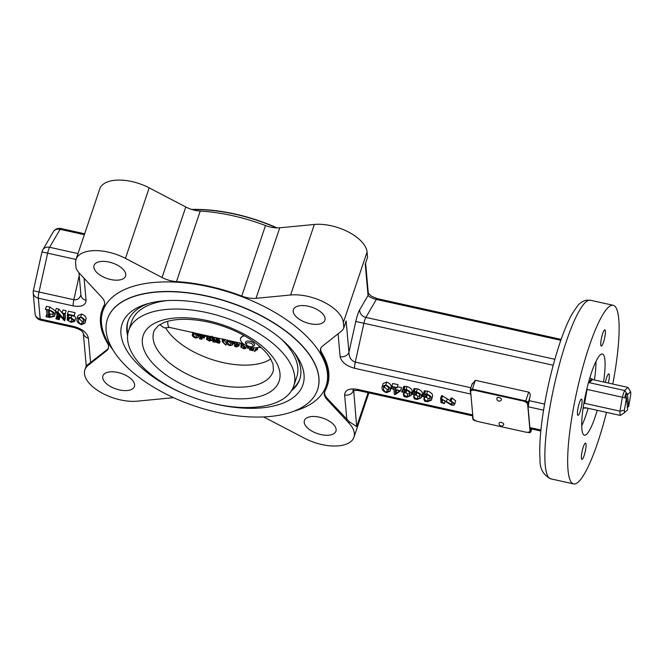 <?xml version="1.0" encoding="UTF-8"?>
<svg xmlns="http://www.w3.org/2000/svg" width="664" height="664" viewBox="0 0 664 664"><rect width="100%" height="100%" fill="white"/><g stroke="black" fill="none" stroke-linecap="round" stroke-linejoin="round"><path stroke-width="1" d="M165.626 327.792A60.582 29.872 -161.4 0 0 215.128 360.519A60.582 29.872 -161.4 0 0 270.738 358.958M215.277 403.936A87.075 42.928 -161.4 0 0 293.704 386.066A87.075 42.928 -161.4 0 0 207.085 312.653A87.075 42.928 -161.4 0 0 128.65 330.523A87.075 42.928 -161.4 0 0 215.277 403.936M166.863 300.618A87.075 42.928 -161.4 0 0 131.713 321.417L128.65 330.523M293.704 386.066L296.775 376.953A87.075 42.928 -161.4 0 0 281.353 339.138M292.459 389.021A90.636 44.687 -161.4 0 0 299.929 378.721M128.135 320.919A90.636 44.687 -161.4 0 0 127.862 333.635M159.75 324.63L164.232 327.925L169.528 327.41M169.685 327.393A26.137 4.814 -77.5 0 1 167.693 321.326M253.424 348.451L253.15 350.708L249.622 349.928L250.951 349.721L250.843 348.824L247.265 348.036L248.975 346.774M246.543 345.786L245.838 348.094L246.477 345.753M242.277 345.562L244.352 346.434M194.004 333.179L196.577 335.868L199.067 335.312L198.411 337.32L195.897 338.059C193.473 337.287 192.286 336.258 192.336 334.971L193.041 332.224M199.432 338.59L200.163 338.549L199.698 334.739L198.893 334.158L204.454 335.395L205.218 336.507L200.586 334.922L200.785 336.582L203.865 336.573L204.064 338.183L200.81 336.772L201.051 338.74L201.839 339.13L202.478 337.146L201.864 339.321L199.457 338.781L199.972 336.938M211.683 337.337L212.355 338.847M219.045 338.433L219.311 340.632L220.124 341.205L219.469 343.222L217.062 342.69L217.576 340.839M215.601 337.619L216.547 339.321L217.07 337.943M223.627 339.678L226.524 343.18L225.868 345.197L222.216 341.52L223.834 339.445M228.2 340.765L230.773 343.446L233.263 342.89L232.607 344.906L230.093 345.637C227.669 344.865 226.482 343.836 226.532 342.549L227.237 339.81M239.679 342.956L238.965 346.002L236.102 346.973L234.351 346.019L236.06 346.774L237.919 346.019L238.036 344.915L236.019 345.205L233.52 343.255L233.927 341.686M256.553 347.737L257.3 349.297L254.495 351.538L255.15 349.53L256.487 348.841M257.964 347.455L257.234 350.061L257.889 347.471M240.576 338.258L243.464 335.237M259.89 346.483A10.69 5.27 18.6 0 1 248.585 346.641A10.69 5.27 18.6 0 1 240.409 339.512A10.69 5.27 18.6 0 1 240.534 338.374A10.69 5.27 18.6 0 1 244.576 335.851M254.495 351.538L256.47 349.961L256.005 347.795M251.507 347.463L251.681 348.849L253.142 349.339L251.697 349.015L251.805 349.911L253.15 350.708M250.56 348.766L250.195 349.895L250.951 349.721M249.39 346.907L247.722 347.977L250.826 348.666L250.652 347.264M251.805 349.911L252.071 349.098M253.142 349.339L253.648 347.77M253.117 349.173L253.582 347.762M251.681 348.849L252.096 347.571M247.249 347.894L247.755 346.326M249.606 349.762L249.971 348.633M253.133 350.542L253.789 348.534M252.652 350.443L253.017 349.305M244.51 344.649L241.331 343.944L241.364 345.728L241.903 344.068M241.364 345.728L243.397 345.653L243.771 344.483M243.397 345.653L245.879 347.587C246.029 348.575 245.182 348.907 243.339 348.575L240.758 347.031L241.356 346.757L241.621 347.579L243.273 348.376L244.875 347.413L243.157 345.853L240.99 345.911L241.015 343.255M240.941 343.479L243.713 344.093M243.273 348.376L243.929 346.359M244.842 347.936L244.875 347.413M242.352 345.736L241.654 347.471M240.758 347.031L241.63 345.919M240.824 346.832L241.115 345.944M234.351 346.019L235.131 344.94M233.52 343.255L235.977 342.317L239.04 345.056L238.965 346.002M234.433 342.964L236.135 344.981L237.961 344.334L235.994 342.508L234.4 343.412L234.658 342.624M236.06 346.774L236.542 345.297M235.562 346.616L236.027 345.205M235.371 346.317L235.753 345.139M234.4 345.869L234.757 344.774M239.04 345.056L239.696 343.047M235.67 342.45L237.214 343.031M236.135 344.981L236.791 342.964M226.532 342.549C226.275 341.188 227.354 340.649 229.752 340.939L231.753 341.379L232.334 342.649L229.636 341.105L227.603 341.918L227.544 342.773L230.117 345.454L232.275 344.749L232.931 342.74M230.117 345.454L230.773 343.446M227.544 342.773L228.026 341.304M232.334 342.649L232.732 341.421M225.146 339.304L222.979 341.686L223.444 340.242M223.046 340.914L222.979 341.686L225.868 345.197M217.037 342.499L217.767 342.45L217.344 338.955L215.933 342.441L213.426 338.167L213.841 341.578L214.655 342.151L212.754 341.736L213.468 341.495L212.995 337.685L212.189 337.113L213.866 337.478L215.783 341.304L217.087 338.192L218.904 338.599L218.224 338.748M218.688 338.74L218.19 338.831L218.655 342.649L219.311 340.632M215.891 341.329L216.547 339.321M215.783 341.304L216.439 339.296M213.468 341.495L212.92 341.587L213.327 340.341M212.729 341.537L213.268 339.885M214.655 342.151L214.995 341.113M214.63 341.96L214.937 341.005M214.439 341.918L214.821 340.757M213.841 341.578L214.389 339.902M217.767 342.45L217.311 342.558L217.651 341.495M218.655 342.649L219.444 343.031L220.099 341.014M219.211 342.981L219.867 340.964M212.505 338.391L211.849 340.408L209.276 341.022L206.413 339.254L208.048 338.291L206.363 336.839L208.811 336.299L211.434 337.959L209.948 338.715L211.833 340.657L212.488 338.64M211.816 336.781L212.065 336.15M206.363 336.839L206.695 335.644M206.413 339.254L207.093 336.93M210.671 337.818L208.836 336.49L207.118 336.93L209.567 338.524L210.654 338.059M207.193 339.13L209.285 340.839L211.102 340.317L208.38 338.474L207.176 339.42L207.351 338.872M209.285 340.839L209.824 339.163M209.567 338.524L210.073 336.98M201.507 339.055L202.147 337.071M201.051 338.74L201.632 336.955M204.064 338.183L204.695 336.25M203.865 336.573L204.114 335.81M203.491 336.49L203.773 335.611M202.553 336.972L203.093 335.312M200.785 336.582L201.333 334.888M201.043 334.822L200.611 334.839M205.218 336.507L205.574 335.395M200.163 338.549L200.063 337.735M192.336 334.971C192.079 333.61 193.158 333.071 195.556 333.361L197.548 333.801L198.138 335.071L195.44 333.519L193.407 334.341L193.348 335.195L195.922 337.876L198.079 337.171L198.735 335.154M195.922 337.876L196.577 335.868M193.348 335.195L193.83 333.718M198.138 335.071L198.536 333.834M627.629 409.555A11.404 2.1 -77.5 0 1 627.488 409.912L624.6 412.585A11.404 2.1 -77.5 0 1 624.384 410.211L626.442 398.192A11.404 2.1 -77.5 0 1 626.567 397.744L627.629 409.555M624.384 410.211L619.985 411.165L622.359 397.238L587.026 389.403A14.965 2.756 102.5 0 0 584.644 403.33L619.985 411.165A14.965 2.756 -77.5 0 0 620.367 415.44L585.034 407.605A14.965 2.756 102.5 0 0 585.598 408.202A14.965 2.756 102.5 0 0 586.362 407.903M626.442 398.192L622.359 397.238A14.965 2.756 -77.5 0 1 624.625 390.515L589.292 382.68A14.965 2.756 102.5 0 1 592.072 378.978L589.657 378.438M627.978 387.411L630.584 391.777A11.404 2.1 -77.5 0 1 630.8 394.15L628.75 406.177A11.404 2.1 -77.5 0 1 628.617 406.617L627.555 394.806A11.404 2.1 -77.5 0 1 627.696 394.457L624.625 390.515L627.978 387.411L592.637 379.576A14.965 2.756 102.5 0 0 592.072 378.978M630.584 391.777L627.696 394.457M592.637 379.576L589.292 382.68M587.026 389.403L584.644 403.33M627.098 407.148L628.617 406.617M620.367 415.44L624.6 412.585M627.555 394.806L625.878 393.578A13.064 2.407 102.5 0 0 624.89 396.516L626.567 397.744M626.235 397.504L625.878 393.578M252.909 346.093A3.536 1.743 18.6 0 1 252.054 346.608A3.536 1.743 18.6 0 1 246.643 344.782A3.536 1.743 18.6 0 1 246.444 343.354A3.536 1.743 18.6 0 1 250.735 343.263A3.536 1.743 18.6 0 1 252.909 346.093M252.054 346.608L253.216 346.284A4.772 2.357 -161.4 0 0 254.362 345.587A4.772 2.357 -161.4 0 0 254.519 345.288A4.772 2.357 -161.4 0 0 250.76 341.512A4.772 2.357 -161.4 0 0 245.472 342.242A4.772 2.357 -161.4 0 0 245.904 343.827L246.643 344.782M475.001 390.366A4.748 2.341 -161.4 0 0 470.718 391.337A4.748 2.341 -161.4 0 0 470.668 391.843L473.009 417.996A4.748 2.341 -161.4 0 0 477.798 421.499L525.672 432.115A4.748 2.341 -161.4 0 0 529.955 431.135A4.748 2.341 -161.4 0 0 530.005 430.629L527.664 404.476A4.748 2.341 -161.4 0 0 522.875 400.973L475.001 390.366L475.134 389.967A4.748 2.341 -161.4 0 0 470.851 390.947A4.748 2.341 -161.4 0 0 470.801 391.146M503.71 424.445A2.374 1.17 -161.4 0 0 501.345 422.445A2.374 1.17 -161.4 0 0 499.204 422.935A2.374 2.374 0 0 0 500.697 425.939A2.374 2.374 0 0 0 503.71 424.445M501.469 399.537A2.374 1.17 -161.4 0 0 499.104 397.537A2.374 1.17 -161.4 0 0 496.962 398.026A2.374 2.374 0 0 0 498.456 401.031A2.374 2.374 0 0 0 501.469 399.537M530.005 430.936A4.748 2.341 -161.4 0 0 530.088 430.745A4.748 2.341 -161.4 0 0 530.138 430.239L527.789 404.086A4.748 2.341 -161.4 0 0 523.008 400.583L475.134 389.967M263.691 416.934L304.527 438.257A35.64 17.571 -161.4 0 0 353.953 437.236A35.64 17.571 -161.4 0 0 348.949 423.101L327.178 399.67A19.007 9.371 18.6 0 1 324.513 392.125A19.007 9.371 18.6 0 1 324.87 391.328A118.79 58.565 18.6 0 0 327.061 386.382A118.79 58.565 18.6 0 0 321.5 353.862A19.007 9.371 18.6 0 1 320.612 348.658A19.007 9.371 18.6 0 1 322.38 346.234L340.74 331.701A35.64 17.571 18.6 0 0 343.819 327.808L343.346 322.546A35.64 17.571 -161.4 0 0 290.6 294.999L256.013 298.327A19.007 9.371 -161.4 0 1 241.754 296.069A118.79 58.565 18.6 0 0 176.483 281.602A19.007 9.371 -161.4 0 1 162.058 277.502L125.463 258.387L149.192 187.854A35.64 17.571 -161.4 0 0 99.766 188.883L76.036 259.408A35.64 17.571 -161.4 0 0 75.613 263.193L76.086 268.455A35.64 17.571 18.6 0 0 80.004 273.9L101.766 297.331A19.007 9.371 18.6 0 1 104.439 304.867A19.007 9.371 18.6 0 1 104.082 305.664L104.414 304.685A118.79 58.565 18.6 0 0 102.215 309.632L101.882 310.611A118.79 58.565 18.6 0 1 104.082 305.664M149.192 187.854L185.787 206.969A19.007 9.371 -161.4 0 0 200.213 211.069A118.79 58.565 18.6 0 1 265.492 225.536A19.007 9.371 -161.4 0 0 279.752 227.802L314.329 224.465A35.64 17.571 -161.4 0 1 367.076 252.013L367.549 257.275L365.241 264.131L368.055 295.447L359.73 309.706A14.251 2.623 102.5 0 0 355.779 321.459L348.94 352.26A7.13 6.059 174.9 0 1 340.117 356.626C341.421 362.038 346.234 365.922 354.576 368.288L470.577 394.001L470.203 389.851A2.374 1.17 18.6 0 1 470.236 389.602A2.374 1.17 18.6 0 1 472.378 389.112L525.722 400.94A2.374 1.17 18.6 0 1 528.112 402.691L528.486 406.841L543.567 410.178M531.698 428.969L530.727 431.832L530.362 427.691A7.13 1.311 102.5 0 0 530.793 428.77L540.828 430.994M321.5 353.862L321.832 352.883A19.007 9.371 18.6 0 1 320.803 348.177M321.832 352.883A118.79 58.565 18.6 0 1 327.393 385.402L327.061 386.382M348.949 423.101L349.388 421.789L327.51 398.69A19.007 9.371 18.6 0 1 324.704 391.644M346.832 419.482L344.633 394.972C344.989 389.926 349.289 388.058 357.531 389.378L472.453 414.851L472.826 419.001A2.374 1.17 18.6 0 0 475.216 420.752L476.071 420.943M527.357 432.305L528.561 432.571A2.374 1.17 18.6 0 0 530.702 432.09A2.374 1.17 18.6 0 0 530.727 431.832M450.059 400.948L450.981 398.118L449.976 401.189L451.105 400.923L452.093 397.985L455.662 400.807L454.616 404.401L455.662 400.807M450.964 398.251L452.093 397.985M451.105 400.923L454.674 403.745C454.798 405.015 453.736 405.455 451.495 405.082L441.792 399.263L442.025 401.844L444.423 403.612L440.979 402.591L440.606 398.491L441.593 395.553L450.159 400.533M426.114 397.313L428.297 398.508L430.064 398.276M422.246 396.151L423.532 395.968L423.333 393.769L426.645 394.076C429.973 395.263 431.633 396.848 431.608 398.832L431.484 400.11L427.4 401.77L424.653 401.164L423.806 399.031L427.301 401.446L429.957 400.151L430.089 398.5C430.255 396.889 429.093 395.512 426.603 394.374L424.728 394.731L424.86 396.217L426.454 397.387L422.279 396.466L423.499 393.271M423.333 393.769L424.321 390.83L427.641 391.137C430.961 392.316 432.621 393.901 432.604 395.893L431.484 400.11M415.855 395.038L418.038 396.234L419.806 396.001M411.987 393.876L413.274 393.694L413.074 391.494L416.386 391.801C419.714 392.98 421.374 394.565 421.349 396.557L421.225 397.836L417.141 399.496L414.394 398.89L413.547 396.748L417.042 399.172L419.698 397.877L419.831 396.225C419.997 394.615 418.826 393.237 416.336 392.1L414.469 392.457L414.602 393.943L416.195 395.113L412.012 394.192L413.24 390.996M413.074 391.494L414.062 388.556L417.382 388.863C420.702 390.042 422.362 391.627 422.337 393.619L421.225 397.836M405.596 392.764L407.779 393.959L409.547 393.727M401.728 391.602L403.015 391.42L402.816 389.22L406.127 389.527C409.456 390.706 411.107 392.291 411.091 394.283L410.966 395.561L406.883 397.221L404.135 396.615L403.289 394.474L406.783 396.898L409.439 395.603L409.572 393.951C409.738 392.341 408.567 390.963 406.077 389.826L404.21 390.183L404.343 391.669L405.936 392.839L401.753 391.918L402.982 388.722M402.816 389.22L403.803 386.282L407.123 386.589C410.443 387.768 412.103 389.353 412.078 391.345L410.966 395.561M397.089 387.851L395.055 387.959L395.188 389.403L400.575 390.814L395.18 394.599L394.383 394.416L393.926 389.386L391.743 388.639L393.91 389.121L393.777 387.676L391.777 386.415L392.764 383.477L398.06 384.655L397.089 387.851L398.06 384.655M397.462 386.755L401.546 387.66L400.575 390.814M382.173 386.465L383.161 383.526L386.722 382.066C389.859 383.36 391.353 384.954 391.196 386.846L390.075 391.221L386.423 392.69C383.344 391.411 381.883 389.843 382.041 387.975L382.173 386.465L385.734 385.012C388.872 386.299 390.357 387.892 390.208 389.785L390.075 391.221M101.882 310.611A118.79 58.565 18.6 0 0 107.452 343.13A19.007 9.371 18.6 0 1 108.34 348.334A19.007 9.371 18.6 0 1 106.564 350.758L88.204 365.291L88.644 363.988L106.896 349.779A19.007 9.371 18.6 0 0 108.473 347.836M45.426 309.258L48.987 310.046C52.738 311.125 54.639 312.719 54.68 314.827L54.548 316.313L49.468 317.483L46.098 316.736L47.177 316.33L46.629 310.171L45.426 309.258L46.414 306.32L49.974 307.108L55.477 310.943M55.66 311.839L54.548 316.313M65.213 313.956L63.918 314.006L64.524 320.82L57.453 312.91L57.818 318.687L59.204 319.641L55.975 318.928L57.245 318.562L56.697 312.404L55.303 311.449L57.876 312.022L63.794 318.919L63.346 313.881L61.959 312.927L62.947 309.988L66.176 310.702L65.213 313.956L66.176 310.702M65.163 313.939L65.512 317.882L64.524 320.82M58.681 314.371L58.805 315.749L60.167 316.388L59.204 319.641M55.95 318.612L56.988 315.682M55.303 311.449L56.299 308.511L58.864 309.084L61.993 312.81M62.441 313.342L63.395 314.479M74.16 315.5L75.746 317.732L74.667 321.5L70.89 322.331L67.047 319.899L67.603 318.122M69.322 317.815L72.791 319.185M67.047 319.899L67.96 319.442L68.741 320.098L68.334 320.753L70.799 322.007L73.165 321.268L73.239 320.405L70.724 317.923L67.446 318.073L67.462 314.147L68.45 311.208L75.107 312.686L73.928 316.188L75.107 312.686M77.049 318.454L78.037 315.516L81.689 314.039C84.768 315.317 86.229 316.886 86.079 318.753L84.95 323.21L81.39 324.663C78.252 323.368 76.767 321.774 76.916 319.882L77.049 318.454L80.701 316.977C83.78 318.255 85.241 319.824 85.083 321.691L84.95 323.21M88.204 365.291A35.64 17.571 -161.4 0 0 84.884 369.831A35.64 17.571 -161.4 0 0 99.857 391.826A35.64 17.571 -161.4 0 0 137.216 401.172L173.57 397.661M125.463 258.387A35.64 17.571 -161.4 0 0 76.036 259.408M308.37 306.245A16.633 8.2 18.6 0 1 324.912 320.272A16.633 8.2 18.6 0 1 309.93 323.683A16.633 8.2 18.6 0 1 293.388 309.665A16.633 8.2 18.6 0 1 308.37 306.245M319.392 417.158A16.633 8.2 18.6 0 1 335.934 431.177A16.633 8.2 18.6 0 1 320.953 434.588A16.633 8.2 18.6 0 1 304.411 420.569A16.633 8.2 18.6 0 1 319.392 417.158M117.877 372.479A16.633 8.2 18.6 0 1 134.427 386.506A16.633 8.2 18.6 0 1 119.445 389.917A16.633 8.2 18.6 0 1 102.895 375.899A16.633 8.2 18.6 0 1 117.877 372.479M109.029 262.056A16.633 8.2 18.6 0 1 125.579 276.075A16.633 8.2 18.6 0 1 110.597 279.494A16.633 8.2 18.6 0 1 94.047 265.467A16.633 8.2 18.6 0 1 109.029 262.056M343.819 327.808L346.127 320.953L348.94 352.26C349.048 357.406 351.156 360.685 355.273 362.112L470.859 387.734M191.722 209.434A110.83 54.639 18.6 0 1 234.965 213.991A110.83 54.639 18.6 0 1 277.112 227.901M127.604 335.627A90.636 44.687 18.6 0 1 127.911 321.55A90.636 44.687 18.6 0 1 148.877 303.373M294.011 352.202A90.636 44.687 18.6 0 1 299.721 379.36A90.636 44.687 18.6 0 1 291.454 390.764M186.451 394.848A95.392 47.028 18.6 0 1 146.503 304.054A95.392 47.028 18.6 0 1 208.006 304.369A95.392 47.028 18.6 0 1 295.488 354.186A95.392 47.028 18.6 0 1 208.778 402.359M207.284 296.277A110.83 54.639 18.6 0 1 317.541 389.718A110.83 54.639 18.6 0 1 217.717 412.468A110.83 54.639 18.6 0 1 107.452 319.027A110.83 54.639 18.6 0 1 207.284 296.277M472.029 384.439L475.341 380.306L472.378 389.112M528.486 406.841A7.13 1.311 102.5 0 1 529.183 400.666L529.938 397.271C530.42 394.433 530.005 392.714 528.685 392.133L475.341 380.306M612.781 384.041A91.474 16.857 102.5 0 0 613.196 305.299A91.474 16.857 102.5 0 0 589.092 346.658A91.474 16.857 102.5 0 0 569.255 436.024A91.474 16.857 102.5 0 0 573.596 483.907A91.474 16.857 102.5 0 0 597.7 442.548A91.474 16.857 102.5 0 0 606.498 412.369M603.543 381.999A41.575 7.661 102.5 0 0 602.397 354.012A41.575 7.661 102.5 0 0 591.441 372.811A41.575 7.661 102.5 0 0 582.419 413.431A41.575 7.661 102.5 0 0 584.395 435.194A41.575 7.661 102.5 0 0 595.351 416.394A41.575 7.661 102.5 0 0 597.268 410.319M582.071 400.359A8.317 1.536 102.5 0 0 581.564 399.106A8.317 1.536 102.5 0 0 578.269 406.891A8.317 1.536 102.5 0 0 577.962 415.34A8.317 1.536 102.5 0 0 580.153 411.58A8.317 1.536 102.5 0 0 582.071 400.359M603.46 342.309A8.317 1.536 102.5 0 0 605.269 334.191A8.317 1.536 102.5 0 0 604.871 329.834A8.317 1.536 102.5 0 0 601.576 337.619A8.317 1.536 102.5 0 0 601.269 346.068A8.317 1.536 102.5 0 0 603.46 342.309M608.349 383.062A8.317 1.536 102.5 0 0 608.822 373.865A8.317 1.536 102.5 0 0 605.369 382.398M583.324 446.889A8.317 1.536 102.5 0 0 581.523 455.014A8.317 1.536 102.5 0 0 581.921 459.372A8.317 1.536 102.5 0 0 584.112 455.612A8.317 1.536 102.5 0 0 585.914 447.486A8.317 1.536 102.5 0 0 585.515 443.137A8.317 1.536 102.5 0 0 583.324 446.889M88.644 363.988L86.278 365.698L84.884 369.831M349.388 421.789L356.676 426.595L368.08 392.698M581.706 425.765A41.575 7.661 102.5 0 0 586.229 414.377A41.575 7.661 102.5 0 0 588.146 408.294M594.421 379.974A41.575 7.661 102.5 0 0 595.965 361.415M583.614 407.762A20.733 3.818 -77.5 0 1 582.959 409.198M590.105 376.961A20.733 3.818 -77.5 0 1 590.097 378.538M47.061 315.06L46.571 316.537L47.177 316.33M49.202 310.403L49.501 313.69L48.505 316.628L49.402 317.16L53.037 316.205L53.17 314.578C53.402 312.827 52.024 311.424 49.02 310.362L47.966 310.395M48.505 316.628L47.999 310.345M48.987 310.046L49.974 307.108M54.68 314.827L55.668 311.889M46.073 316.421L46.953 313.798M49.501 313.69L50.389 314.221L49.402 317.16M50.389 314.221L53.12 314.197M61.959 312.927L65.188 313.64M64.591 313.815L63.968 313.848M57.818 318.687L58.805 315.749M58.556 319.193L59.544 316.255M59.179 319.326L60.167 316.388M57.245 318.562L56.573 318.753L57.121 317.135M57.876 312.022L58.864 309.084M73.928 316.188L68.035 314.885L68.019 317.774L71.081 317.591L74.758 320.671L75.746 317.732M74.758 320.671L74.667 321.5M67.96 319.442L68.425 318.056M68.741 320.098L69.529 317.766M70.799 322.007L71.787 319.069M67.462 314.147L74.111 315.624M68.019 317.774L68.923 315.085M71.081 317.591L71.72 315.699M78.435 320.222C78.211 321.716 79.182 323.094 81.357 324.347L83.423 323.252L83.564 321.359C83.83 319.857 82.884 318.504 80.726 317.292L78.576 318.529L78.435 320.222L79.365 317.475M80.701 316.977L81.689 314.039M85.083 321.691L86.079 318.753M79.423 317.284C79.199 318.778 80.178 320.156 82.353 321.409L81.357 324.347M82.353 321.409L83.564 321.343M440.606 398.491L451.254 404.21L454.085 403.455L452.176 401.778L449.976 401.189M442.025 401.844L442.714 399.803M444.399 403.347L445.063 401.371M444.423 403.612L445.154 401.438M441.593 398.715L442.589 395.777M446.324 401.778L447.312 398.84M451.254 404.21L452.076 401.753M424.86 396.217L425.524 394.242M425.923 396.964L426.778 394.416M426.429 397.08L427.276 394.565M426.454 397.387L427.392 394.615M422.661 396.242L423.366 394.142M423.906 393.976L424.894 391.038M424.528 393.993L425.516 391.054M426.645 394.076L427.641 391.137M431.608 398.832L432.604 395.893M423.806 399.031L424.503 396.956M424.263 399.039L424.935 397.055M427.301 401.446L428.297 398.508M414.602 393.943L415.266 391.967M415.664 394.69L416.519 392.142M416.17 394.806L417.017 392.291M416.195 395.113L417.133 392.341M412.402 393.968L413.108 391.868M413.639 391.702L414.635 388.764M414.27 391.718L415.257 388.78M416.386 391.801L417.382 388.863M421.349 396.557L422.337 393.619M413.547 396.748L414.245 394.682M414.004 396.765L414.676 394.781M417.042 399.172L418.038 396.234M404.343 391.669L405.007 389.693M405.397 392.416L406.26 389.868M405.911 392.532L406.75 390.017M405.936 392.839L406.874 390.067M402.143 391.694L402.849 389.594M403.38 389.428L404.376 386.489M404.011 389.444L404.998 386.498M406.127 389.527L407.123 386.589M411.091 394.283L412.078 391.345M403.289 394.474L403.986 392.407M403.745 394.491L404.417 392.507M406.783 396.898L407.779 393.959M391.777 386.415L397.072 387.593M395.188 389.403L395.802 387.585M400.558 390.598L401.546 387.66M391.743 388.639L392.358 386.805M395.57 393.611L395.213 389.668L399.861 390.698L395.644 393.627L396.557 390.673L395.644 393.627M396.491 389.951L396.557 390.673M396.632 390.689L397.404 390.15M388.689 389.444C388.913 387.95 387.934 386.572 385.767 385.319L383.692 386.423L383.56 388.307C383.294 389.809 384.24 391.162 386.398 392.374L388.548 391.146L388.689 389.444M390.208 389.785L391.196 386.846M385.734 385.012L386.722 382.066M384.539 385.394L383.56 388.307M384.547 385.369C384.282 386.871 385.228 388.224 387.386 389.436L386.398 392.374M387.386 389.436L388.672 389.303M344.633 394.972A7.13 6.059 -5.1 0 0 353.447 390.615L353.306 390.291M353.364 389.843L352.833 390.457L357.971 390.457A7.13 1.311 -77.5 0 1 357.531 389.378M365.598 263.068L368.312 293.289A7.13 6.059 174.9 0 1 368.055 295.447C369.358 297.024 372.13 298.352 376.363 299.414L560.814 340.308M84.353 234.682L60.117 229.312A7.13 1.311 -77.5 0 1 60.955 228.524A7.13 7.13 0 0 0 53.261 231.894A7.13 6.076 30.3 0 1 60.117 229.312L49.617 247.29A7.13 6.076 -149.7 0 0 42.762 249.871A7.13 7.13 0 0 0 41.965 251.922L47.642 253.167L39.018 292.002L33.341 290.749A7.13 7.13 0 0 0 33.2 292.932A7.13 6.059 -5.1 0 0 38.321 298.178L40.197 319.027A7.13 6.059 174.9 0 1 35.076 313.79A7.13 7.13 0 0 0 40.629 320.106A7.13 1.311 -77.5 0 1 40.197 319.027L73.945 326.514C82.286 328.871 87.108 332.755 88.403 338.175A7.13 6.059 -5.1 0 1 83.29 333.062M79.207 275.66L73.862 299.721C77.323 300.211 79.672 298.543 80.917 294.741M84.096 278.299L86.071 300.302A7.13 6.059 174.9 0 1 80.95 295.065L78.941 272.688M216.381 384.58A62.864 30.992 -161.4 0 0 273.427 370.147L273.02 364.079L270.289 358.203C267.808 354.144 264.015 349.961 258.902 345.645C245.356 334.648 228.507 326.788 208.347 322.048C189.763 318.247 175.03 318.396 164.149 322.488L158.422 325.518L154.422 330.108A62.864 30.992 -161.4 0 0 216.381 384.58M207.807 320.704A71.704 35.35 -161.4 0 0 142.37 343.039A71.704 35.35 -161.4 0 0 214.555 395.877A71.704 35.35 -161.4 0 0 279.984 373.55A71.704 35.35 -161.4 0 0 207.807 320.704M530.362 427.691L540.919 430.031M338.076 333.818L340.117 356.626M90.603 362.677L88.403 338.175M86.071 300.302C85.714 305.349 81.406 307.216 73.165 305.897L38.321 298.178A7.13 1.311 -77.5 0 1 39.018 292.002L73.862 299.721A7.13 1.311 102.5 0 0 73.165 305.897M113.162 350.235A117.727 58.034 18.6 0 1 208.936 286.79A117.727 58.034 18.6 0 1 317.965 349.787A117.727 58.034 18.6 0 1 294.127 411.132M353.68 390.216L356.676 426.595M343.346 322.546L367.076 252.013M176.483 281.602L200.213 211.069M241.754 296.069L265.492 225.536M192.303 209.617A110.83 54.639 18.6 0 1 234.898 214.19A110.83 54.639 18.6 0 1 276.573 227.885M107.485 318.928A110.83 54.639 18.6 0 1 107.518 318.836A110.83 54.639 18.6 0 1 207.351 296.078A110.83 54.639 18.6 0 1 317.608 389.527A110.83 54.639 18.6 0 1 317.575 389.619M368.288 293.123L371.143 296.036L377.21 298.634A7.13 1.311 -77.5 0 0 376.363 299.414L365.872 317.4L554.855 359.29M359.73 309.706A7.13 6.076 30.3 0 0 365.872 317.4A7.13 1.311 102.5 0 0 363.897 323.277L355.273 362.112A7.13 1.311 -77.5 0 0 354.576 368.288M529.183 400.666L544.596 404.077M355.779 321.459L553.212 365.241M550.796 478.852C543.193 475.075 539.6 468.427 540.023 458.907C539.16 446.507 540.355 430.172 543.609 409.896C547.592 385.817 553.112 363.233 560.184 342.143C564.184 330.365 568.201 320.886 572.235 313.707L577.373 306.112C579.489 303.249 582.419 301.29 586.146 300.219L590.396 300.244A91.474 16.857 102.5 0 0 566.292 341.603A91.474 16.857 102.5 0 0 546.455 430.969A91.474 16.857 102.5 0 0 550.796 478.852L573.596 483.907M256.013 298.327L279.752 227.802M290.6 294.999L314.329 224.465M162.058 277.502L185.787 206.969M77.995 253.582L49.617 247.29A7.13 1.311 -77.5 0 0 47.642 253.167L76.02 259.458M528.685 392.133L525.722 400.94M529.938 397.271L528.112 402.691M327.178 399.67L327.51 398.69M106.564 350.758L106.896 349.779M73.945 326.514A7.13 1.311 102.5 0 0 74.385 327.593L40.629 320.106M261.317 347.753L258.728 347.181M243.265 343.753L169.386 327.377M242.534 345.272L241.879 347.289M241.09 345.936L240.766 346.923M234.741 344.765L234.359 345.927M222.93 338.814L222.274 340.823M585.598 408.202L583.175 407.671M590.396 300.244L613.196 305.299M353.953 437.236L368.877 392.872M531.748 428.986L530.702 432.09M472.295 383.468L470.236 389.602M68.724 320.28L69.72 317.342M357.971 390.457L472.544 415.855M377.21 298.634L561.13 339.404M84.66 233.778L60.955 228.524M53.261 231.894L42.762 249.871M41.965 251.922L33.341 290.749M33.2 292.932L35.076 313.79M74.385 327.593C83.432 330.597 82.195 332.191 83.307 333.104L83.282 332.93M83.29 333.054L86.237 365.822"/></g></svg>
